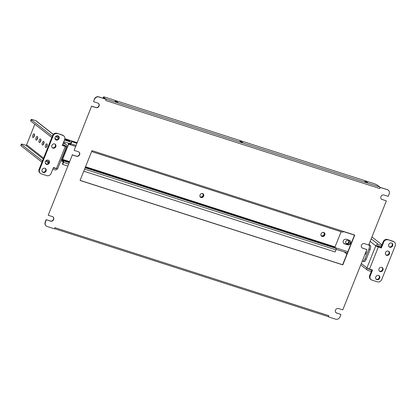 <?xml version="1.0" encoding="UTF-8"?>
<svg xmlns="http://www.w3.org/2000/svg" width="416" height="416" viewBox="0 0 416 416"><rect width="100%" height="100%" fill="white"/><g stroke="black" fill="none" stroke-linecap="round" stroke-linejoin="round"><path stroke-width="0.62" d="M74.147 150.374L91.593 106.101L74.147 150.374L78.385 151.736A2.47 2.2 -51.9 0 1 79.004 152.064A2.47 2.2 -51.9 0 1 79.596 154.69A2.47 2.2 -51.9 0 1 76.57 156.281L72.332 154.918L48.199 215.254L72.332 154.918M78.9 151.986A2.47 2.2 -51.9 0 1 79.394 154.528A2.47 2.2 -51.9 0 1 76.367 156.12L72.129 154.757M115.861 101.296L115.014 101.161L117.77 102.263L115.861 101.296M240.739 141.419L239.897 141.289L241.805 142.256L242.648 142.386L240.739 141.419M365.617 181.542L364.775 181.412L367.526 182.515L365.617 181.542M46.145 225.93A3.531 3.141 -51.9 0 1 46.041 225.852A3.531 3.141 -51.9 0 1 45.193 222.102L46.181 219.638L50.622 221.156A2.47 2.2 128.1 0 0 53.648 219.57A2.47 2.2 128.1 0 0 53.056 216.944A2.47 2.2 128.1 0 0 52.437 216.616L48.199 215.254M46.181 219.638L50.419 221A2.47 2.2 128.1 0 0 53.446 219.409A2.47 2.2 128.1 0 0 52.952 216.866M91.796 106.257L96.034 107.619A2.47 2.2 128.1 0 0 99.06 106.028A2.47 2.2 128.1 0 0 98.467 103.407A2.47 2.2 128.1 0 0 97.848 103.08L93.61 101.717L94.396 99.091L93.61 101.717M91.593 106.101L95.831 107.463A2.47 2.2 128.1 0 0 98.857 105.872A2.47 2.2 128.1 0 0 98.363 103.329M361.941 247.79A2.47 2.2 128.1 0 0 362.45 248.04L362.653 248.201A2.47 2.2 128.1 0 1 362.04 247.874A2.47 2.2 128.1 0 1 361.613 244.899A2.47 2.2 128.1 0 1 364.473 243.662L368.711 245.024L386.355 200.902L381.914 199.384L386.355 200.902M80.085 180.378L342.623 264.732L354.526 234.972M362.45 248.04L366.896 249.564L342.763 309.899L338.525 308.537A2.47 2.2 128.1 0 0 335.665 309.78A2.47 2.2 128.1 0 0 336.092 312.754A2.47 2.2 128.1 0 0 336.705 313.082L340.943 314.444L339.96 316.909A3.531 3.141 128.1 0 1 335.634 319.181L328.37 316.846L328.832 315.676A1.269 0.551 107.8 0 1 328.245 316.488L328.37 316.846M335.993 312.671A2.47 2.2 128.1 0 0 336.502 312.92L340.943 314.444M94.396 99.091A3.531 3.141 -51.9 0 1 98.717 96.819L98.925 96.98A3.531 3.141 128.1 0 0 94.598 99.252M382.117 199.545A2.47 2.2 128.1 0 1 381.503 199.217A2.47 2.2 128.1 0 1 381.077 196.243A2.47 2.2 128.1 0 1 383.937 195L388.175 196.362L389.158 193.898A3.531 3.141 128.1 0 0 388.31 190.148A3.531 3.141 128.1 0 0 387.431 189.68L380.162 187.346L379.699 188.516L105.721 100.485L105.986 99.154L98.717 96.819M387.431 189.68L379.881 187.382A1.269 0.551 107.8 0 1 379.699 188.516M387.228 189.519A3.531 3.141 -51.9 0 1 388.107 189.987A3.531 3.141 -51.9 0 1 388.206 190.07M381.404 199.134A2.47 2.2 128.1 0 0 381.914 199.384M91.988 150.618L80.054 180.461L342.826 264.893L354.765 235.05L91.988 150.618M106.189 99.315L98.925 96.98M46.384 219.799L45.396 222.264A3.531 3.141 128.1 0 0 46.244 226.013A3.531 3.141 128.1 0 0 47.128 226.481L54.392 228.81L54.86 227.646L328.832 315.676M362.653 248.201L366.896 249.564M105.841 99.112A1.269 0.551 -72.2 0 0 105.732 98.956L103.646 97.323L103.438 97.843L104.51 98.68M103.646 97.323A3.531 0.504 21.8 0 1 103.397 96.985A3.531 0.504 21.8 0 1 105.404 97.302L373.329 183.388A3.531 0.504 21.8 0 1 377.624 185.354L379.704 186.987A1.269 0.551 107.8 0 1 379.881 187.382M103.438 97.843A3.531 0.504 -158.2 0 1 103.189 97.505L103.397 96.985M328.245 316.488A1.269 0.551 107.8 0 1 327.99 316.529A1.269 0.551 107.8 0 1 327.912 316.488M365.425 254.264A1.94 0.842 107.8 0 1 365.492 253.063M382.117 267.483A2.293 2.038 -51.9 0 1 379.319 271.045M382.938 270.093A2.293 2.038 -51.9 0 1 379.002 268.83A2.293 2.038 -51.9 0 1 382.938 270.093M388.601 251.259A2.293 2.038 -51.9 0 1 385.809 254.826M389.428 253.874A2.293 2.038 -51.9 0 1 385.492 252.611A2.293 2.038 -51.9 0 1 389.428 253.874M378.872 275.59A2.293 2.038 -51.9 0 1 376.074 279.157M379.694 278.205A2.293 2.038 -51.9 0 1 375.757 276.942A2.293 2.038 -51.9 0 1 379.694 278.205M391.846 243.152A2.293 2.038 -51.9 0 1 389.048 246.714M392.668 245.762A2.293 2.038 -51.9 0 1 388.736 244.499A2.293 2.038 -51.9 0 1 392.668 245.762M365.971 251.867A1.94 0.842 107.8 0 1 366.356 251.373M370.204 275.886A3.531 3.141 128.1 0 0 371.051 279.635L370.542 279.24A3.531 3.141 -51.9 0 1 369.694 275.486L370.204 275.886L372.538 270.046L369.512 269.074A2.116 0.302 -158.2 0 1 366.933 267.894A2.116 1.882 128.1 0 0 367.968 270.426L371.29 271.492M371.051 279.635A3.531 3.141 128.1 0 0 371.93 280.103L377.38 281.856A3.531 3.141 128.1 0 0 381.706 279.583L395.2 245.846A3.531 3.141 128.1 0 0 394.352 242.096A3.531 3.141 128.1 0 0 393.468 241.628L392.964 241.233A3.531 3.141 -51.9 0 1 393.843 241.696L394.352 242.096M388.019 239.876A3.531 3.141 128.1 0 0 383.698 242.148L383.188 241.753A3.531 3.141 -51.9 0 1 387.514 239.481L393.468 241.628M381.675 245.539L378.352 244.473A2.116 1.882 128.1 0 0 375.757 245.835A2.116 0.302 21.8 0 0 378.331 247.016L381.363 247.988L383.698 242.148M371.946 269.859L369.694 275.486M383.188 241.753L380.853 247.588L375.757 245.835L366.933 267.894L361.322 263.494M387.514 239.481L392.964 241.233M381.155 246.839L377.832 245.768A0.707 0.629 128.1 0 0 376.964 246.225M381.971 244.79L371.946 236.928M371.81 270.192L368.181 268.882M368.092 268.528A0.707 0.629 128.1 0 0 368.488 269.126M380.853 247.588L381.363 247.988M364.816 254.758A2.293 0.998 -72.2 0 0 366.007 253.24A2.293 0.998 -72.2 0 0 366.309 251.025M348.426 240.396A1.94 1.726 -51.9 0 1 346.07 243.396M345.836 241.561A1.94 1.726 -51.9 0 1 349.17 242.627A1.94 1.726 -51.9 0 1 345.836 241.561M368.805 244.78L370.141 245.268A3.531 1.534 107.8 0 1 370.115 249.512L366.22 259.241A3.531 1.534 107.8 0 1 363.875 261.607L362.664 261.217A3.531 1.534 -72.2 0 0 365.014 258.851L366.22 259.241M368.976 244.353L370.141 245.268M362.664 261.217A3.531 1.534 -72.2 0 1 362.445 261.102L362.32 261.004M365.222 253.739A2.293 0.998 -72.2 0 0 365.248 254.467M370.115 249.512L368.904 249.122L365.014 258.851M368.904 249.122A3.531 1.534 -72.2 0 0 368.93 244.878M34.263 136.302A1.94 0.842 -72.2 0 0 34.159 133.91A1.94 0.842 -72.2 0 0 32.864 135.21A1.94 0.842 -72.2 0 0 32.973 137.602A1.94 0.842 -72.2 0 0 34.263 136.302M34.559 134.737A1.94 0.842 -72.2 0 0 34.076 135.6A1.94 0.842 -72.2 0 0 33.779 137.166M37.435 138.793A1.94 0.842 -72.2 0 0 37.331 136.396A1.94 0.842 -72.2 0 0 36.041 137.696A1.94 0.842 -72.2 0 0 36.145 140.093A1.94 0.842 -72.2 0 0 37.435 138.793M37.736 137.228A1.94 0.842 -72.2 0 0 37.253 138.086A1.94 0.842 -72.2 0 0 36.956 139.651M40.612 141.284A1.94 0.842 -72.2 0 0 40.508 138.887A1.94 0.842 -72.2 0 0 39.213 140.187A1.94 0.842 -72.2 0 0 39.317 142.584A1.94 0.842 -72.2 0 0 40.612 141.284M40.908 139.714A1.94 0.842 -72.2 0 0 40.425 140.577A1.94 0.842 -72.2 0 0 40.128 142.142M43.784 143.77A1.94 0.842 -72.2 0 0 43.68 141.378A1.94 0.842 -72.2 0 0 42.39 142.678A1.94 0.842 -72.2 0 0 42.494 145.07A1.94 0.842 -72.2 0 0 43.784 143.77M44.08 142.204A1.94 0.842 -72.2 0 0 43.602 143.068A1.94 0.842 -72.2 0 0 43.306 144.633M46.961 146.26A1.94 0.842 -72.2 0 0 46.857 143.863A1.94 0.842 -72.2 0 0 45.562 145.163A1.94 0.842 -72.2 0 0 45.666 147.56A1.94 0.842 -72.2 0 0 46.961 146.26M47.258 144.695A1.94 0.842 -72.2 0 0 46.774 145.553A1.94 0.842 -72.2 0 0 46.478 147.118M54.99 144.066A2.293 2.038 -51.9 0 1 52.192 147.633M51.875 145.418A2.293 2.038 -51.9 0 1 55.812 146.682A2.293 2.038 -51.9 0 1 51.875 145.418M48.5 160.285A2.293 2.038 -51.9 0 1 45.703 163.852M45.391 161.637A2.293 2.038 -51.9 0 1 49.322 162.9A2.293 2.038 -51.9 0 1 45.391 161.637M58.23 135.954A2.293 2.038 -51.9 0 1 55.437 139.521M55.12 137.306A2.293 2.038 -51.9 0 1 59.056 138.57A2.293 2.038 -51.9 0 1 55.12 137.306M45.256 168.397A2.293 2.038 -51.9 0 1 42.463 171.964M42.146 169.744A2.293 2.038 -51.9 0 1 46.082 171.012A2.293 2.038 -51.9 0 1 42.146 169.744M43.576 158.096L26.614 144.794L34.845 124.218M39.109 169.265L39.614 169.666A3.531 3.141 128.1 0 0 40.466 173.415L39.957 173.02A3.531 3.141 -51.9 0 1 39.109 169.265L52.603 135.528A3.531 3.141 -51.9 0 1 56.924 133.26L62.884 135.408A3.531 3.141 128.1 0 1 63.762 135.876A3.531 3.141 128.1 0 1 64.615 139.625L62.275 145.465L65.307 146.437A2.116 0.302 21.8 0 0 66.508 146.624A2.116 0.302 21.8 0 0 66.357 146.422A2.116 1.882 128.1 0 0 65.322 143.894L63.18 143.203M57.434 133.656A3.531 3.141 128.1 0 0 53.108 135.928L52.603 135.528M39.614 169.666L53.108 135.928M40.466 173.415A3.531 3.141 128.1 0 0 41.345 173.883L46.795 175.63A3.531 3.141 128.1 0 0 51.121 173.363L53.456 167.523L56.482 168.496L65.307 146.437M56.924 133.26L62.374 135.008A3.531 3.141 -51.9 0 1 63.258 135.476L63.762 135.876M63.565 144.794L65.198 146.099L62.358 145.257M66.508 146.624L57.689 168.683A2.116 0.302 -158.2 0 1 56.482 168.496M57.424 168.724A2.116 1.882 128.1 0 1 54.943 169.842L52.801 169.156M54.642 167.903L55.463 168.548A0.707 0.629 128.1 0 0 56.124 168.381M55.463 168.548L53.321 167.856M26.614 144.794A0.707 0.629 -51.9 0 1 25.75 145.246L43.233 158.959M41.943 162.172L21.05 145.792A3.531 0.504 -158.2 0 1 20.8 145.454L21.32 144.154A3.531 0.504 21.8 0 1 23.327 144.472L25.75 145.246M21.32 144.154A3.531 0.504 21.8 0 0 21.57 144.492L21.05 145.792M46.535 164.07L45.297 163.098M42.463 160.878L21.57 144.492M62.66 144.503L64.802 145.189A0.707 0.629 128.1 0 1 65.151 146.032L66.357 146.422M52.322 136.224L31.429 119.839A3.531 0.504 21.8 0 1 31.179 119.501A3.531 0.504 21.8 0 1 33.186 119.818L35.61 120.593A2.116 1.882 -51.9 0 1 36.14 120.874L53.331 134.358M54.948 138.278L56.758 139.698M31.429 119.839L30.909 121.139L51.802 137.519M30.909 121.139A3.531 0.504 -158.2 0 1 30.659 120.801L31.179 119.501M199.8 195.863A1.94 1.726 128.1 0 0 203.252 195.884A1.94 1.726 128.1 0 0 201.661 193.492M200.242 196.747A1.94 1.726 128.1 0 0 202.623 193.71M343.268 240.874A2.47 2.2 128.1 0 0 343.86 243.5A2.47 2.2 128.1 0 0 344.479 243.823L347.506 244.795A2.47 2.2 128.1 0 0 350.36 243.558A2.47 2.2 128.1 0 0 349.939 240.583A2.47 2.2 128.1 0 0 349.32 240.256L346.294 239.283A2.47 2.2 128.1 0 0 343.268 240.874M343.715 243.37A2.47 2.2 128.1 0 0 344.172 243.584L347.199 244.561A2.47 2.2 128.1 0 0 350.002 243.412A2.47 2.2 128.1 0 0 349.778 240.469M320.892 234.77A1.94 1.726 128.1 0 0 324.345 234.796A1.94 1.726 128.1 0 0 322.754 232.404M321.339 235.659A1.94 1.726 128.1 0 0 323.721 232.622M64.672 139.464L69.987 141.097L64.802 139.006M77.002 142.574L64.854 138.674M58.63 136.672L56.389 135.954M202.644 193.539A2.189 1.945 128.1 0 0 201.037 197.558A2.189 1.945 128.1 0 0 202.644 193.539M200.366 197.163A2.189 1.945 128.1 0 0 203.06 193.731M323.742 232.445A2.189 1.945 128.1 0 0 322.13 236.47A2.189 1.945 128.1 0 0 323.742 232.445M321.464 236.075A2.189 1.945 128.1 0 0 324.152 232.643M343.408 231.4A1.269 0.551 107.8 0 1 342.586 232.19A1.269 0.551 107.8 0 1 342.508 232.149M70.715 143.593L70.34 143.972L69.316 143.177A1.269 0.551 -72.2 0 0 69.238 143.135A1.269 0.551 -72.2 0 0 68.39 143.988L62.322 159.167A1.269 0.551 -72.2 0 0 62.312 160.696L63.3 161.47L62.468 164.226L62.717 164.424L63.549 162.349A1.269 0.551 107.8 0 0 63.56 160.82L62.572 160.046L62.572 159.37L68.645 144.186L69.02 143.806L70.049 144.602A1.269 0.551 107.8 0 0 70.127 144.643A1.269 0.551 107.8 0 0 70.97 143.796L71.802 141.716L71.547 141.518L70.715 143.593L69.238 143.135M341.115 231.717L335.036 246.912L335.031 247.593L336.019 248.368A1.269 0.551 107.8 0 1 336.014 249.891L335.182 251.971L83.762 171.184M67.631 166.005L62.717 164.424M76.757 143.192L71.547 141.518M76.716 143.296L71.802 141.716M379.704 186.987L105.732 98.956M375.757 245.835L370.146 241.436M378.331 247.016L369.512 269.074M378.352 244.473L371.181 238.852M48.896 162.266L46.483 160.373M62.884 135.408L62.374 135.008M45.786 160.961L48.49 163.082M35.61 120.593L53.264 134.436M55.749 136.386L58.406 138.471M63.482 142.449L65.322 143.894M46.54 146.349L47.133 144.862M344.172 243.584L344.479 243.823M67.506 140.462L67.714 139.942M354.474 235.102L343.351 231.53M68.806 143.312L63.783 141.7M61.303 159.645L62.135 159.916M85.296 167.346L347.833 251.711M71.261 142.236L64.444 140.041M58.557 138.154L57.907 137.94M347.199 244.561L347.506 244.795M336.014 249.891L84.594 169.109M68.463 163.925L63.549 162.349M70.704 143.624L69.316 143.177M75.884 145.371L70.97 143.796M341.11 231.733L91.608 151.564M75.478 146.38L68.645 144.186M335.036 246.912L85.54 166.748M69.41 161.564L62.572 159.37M69.165 162.167L62.572 160.046M336.019 248.368L85.134 167.752M69.004 162.573L63.56 160.82M327.99 316.529L54.46 228.639M367.442 270.145L360.76 264.904M346.902 254.036L344.193 251.914M65.848 144.17L63.523 142.35M58.458 138.377L55.832 136.313M347.344 252.928L336.17 249.34M63.383 161.689L60.814 160.862M342.586 232.19L91.614 151.549M75.483 146.364L70.127 144.643"/></g></svg>
